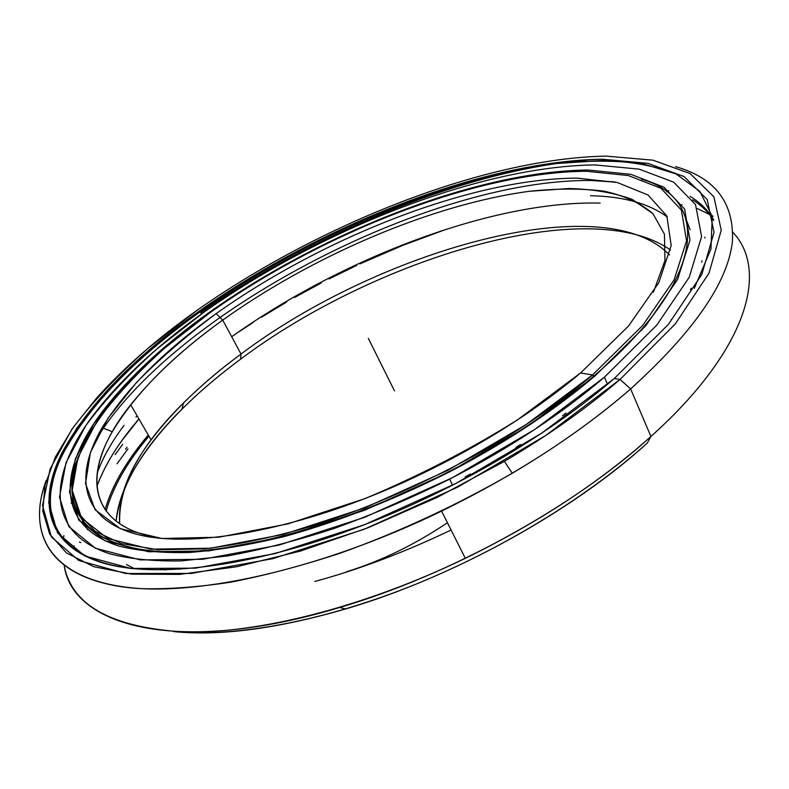 <?xml version="1.0" encoding="UTF-8"?>
<svg xmlns="http://www.w3.org/2000/svg" width="789" height="789" viewBox="0 0 789 789"><rect width="100%" height="100%" fill="white"/><g stroke="black" fill="none" stroke-linecap="round" stroke-linejoin="round"><path stroke-width="1.18" d="M667.346 217.064C649.012 203.513 623.409 196.392 590.537 195.721C623.409 196.392 649.012 203.513 667.346 217.064M590.853 180.513L615.4 182.091L590.853 180.513C430.074 178.768 170.641 313.411 94.808 441.653M124.11 425.281C111.801 441.662 102.826 457.581 97.185 473.035C102.826 457.581 111.801 441.662 124.11 425.281M159.92 538.285C93.26 527.318 83.032 481.872 112.324 431.721C135.254 393.691 172.051 356.48 222.725 320.097L216.127 313.637C164.092 350.78 126.092 388.79 102.136 427.668C74.56 474.761 80.054 517.515 133.726 533.463C187.22 549.233 292.295 532.181 401.67 483.233C471.122 451.633 530.741 414.886 580.526 373L517.456 419.926C469.12 450.065 418.269 476.309 364.903 498.638L287.926 523.886L218.711 537.22L161.913 538.483L120.342 528.679L95.015 509.635L85.508 483.479L90.439 452.383L107.965 418.318L136.053 382.961C159.24 359.212 185.928 336.104 216.127 313.637C324.476 236.522 472.907 178.235 577.292 178.146L617.284 182.515L648.035 195.011L666.873 216.028L671.173 245.527L658.756 282.768L628.419 326.133L580.526 373L628.419 326.133L658.756 282.768L671.173 245.527L666.873 216.028L648.035 195.011L617.284 182.515L577.292 178.146C472.907 178.235 324.476 236.522 216.127 313.637L222.725 320.097C184.774 347.387 154.102 375.613 130.698 404.796C82.174 465.066 81.168 525.218 159.92 538.285M594.058 376.708L592.509 374.953L593.801 376.106C709.272 277.698 709.548 198.207 641.516 179.202C709.548 198.207 709.272 277.698 593.801 376.106L594.058 376.708L593.801 376.106C554.677 409.432 508.215 440.341 454.425 468.844C343.974 526.924 224.5 557.596 154.052 551.156C83.338 544.617 60.921 506.775 76.789 460.776C59.372 510.71 88.062 550.88 173.008 551.975C257.441 553.188 396.433 507.83 508.343 438.003C540.406 418.002 568.889 397.37 593.801 376.106L592.509 374.953C567.676 396.127 539.281 416.681 507.337 436.603C447.718 472.68 382.024 503.145 318.677 524.192C277.314 536.412 239.126 544.637 204.114 548.858L158.056 549.765L121.496 543.631L95.075 531.283L78.831 513.757L72.322 492.129C72.47 476.073 76.829 458.922 85.39 440.696C96.031 422.135 109.858 403.317 126.861 384.243C150.107 359.498 177.841 335.631 210.061 312.651C322.938 232.568 476.645 172.002 586.266 171.262L628.379 175.562L661.034 188.344L681.371 210.081L686.548 240.813L674.122 279.829L642.69 325.453L592.509 374.953L642.69 325.453L674.122 279.829L686.548 240.813L681.371 210.081L661.034 188.344L628.379 175.562L586.266 171.262C476.645 172.002 322.938 232.568 210.061 312.651L164.753 348.067C137.493 372.526 114.799 397.104 96.682 421.78L77.914 457.521L72.203 490.294L81.583 518.048L107.61 538.453L150.877 549.174L210.426 548.227L283.35 534.429L364.705 507.889L447.965 470.264L526.046 424.62L592.509 374.953L580.526 373M690.119 229.589L686.341 219.973L690.119 229.589M614.384 181.874L590.853 180.415L614.384 181.874M566.038 413.071L562.547 415.675M520.513 444.523L516.036 447.353M470.51 473.992L465.185 476.872M116.111 521.243C120.421 485.728 142.365 448.369 181.934 409.185C199.341 391.877 218.918 375.179 240.694 359.094L241.03 354.034C219.717 369.745 200.554 386.038 183.541 402.903C139.456 446.396 118.163 486.695 119.672 523.817C117.748 498.303 128.232 470.343 151.123 439.917C173.738 410.122 203.7 381.501 241.03 354.034L222.725 320.097L241.03 354.034C377.615 251.109 602.668 185.829 669.526 254.955C602.668 185.829 377.615 251.109 241.03 354.034L240.694 359.094C374.637 258.476 589.186 192.881 670.532 250.044C589.186 192.881 374.637 258.476 240.694 359.094C171.637 410.024 120.096 471.25 116.111 521.243M653.4 292.246L664.959 260.538L664.437 234.165L653.006 213.73C640.589 203.049 624.138 195.504 603.654 191.096C581.385 188.384 556.709 188.443 529.606 191.263C432.402 204.302 313.282 255.32 222.725 320.097C313.282 255.32 432.402 204.302 529.606 191.263L568.948 188.522C593.239 189.163 614.315 192.792 632.206 199.4L653.006 213.73L664.437 234.165L664.959 260.538L653.4 292.246M106.13 511.164C112.935 486.941 127.207 461.95 148.953 436.179C129.061 459.77 115.372 482.779 107.876 505.226M105.085 509.694L106.545 504.802C114.168 482.118 128.084 458.863 148.293 435.035L132.098 455.943C119.04 474.406 110.036 492.316 105.085 509.694M96.879 486.399C104.927 464.504 118.952 442.018 138.943 418.959L122.522 439.729L138.963 419.008C118.971 442.067 104.947 464.553 96.889 486.458M231.71 336.745C341.923 258.25 493.086 200.347 600.153 203.098M87.776 529.902L82.372 521.105L87.776 529.902M692.663 199.854C701.539 205.446 708.581 212.31 713.769 220.437C708.581 212.31 701.539 205.446 692.663 199.854M713.72 219.993C708.266 210.485 700.405 202.625 690.138 196.422C700.405 202.625 708.266 210.485 713.72 219.993C708.256 210.476 700.395 202.605 690.119 196.402C700.395 202.605 708.256 210.476 713.72 219.993M732.942 232.351C768.88 270.489 748.031 349.34 650.925 436.495L647.305 443.083C586.049 498.293 497.169 552.29 407.548 587.529C317.868 622.61 232.439 637.404 173.56 631.585C220.032 636.25 277.324 628.725 345.444 609C453.044 577.479 572.419 511.42 647.305 443.083L650.925 436.495L630.638 388.908C693.817 331.656 727.724 282.63 732.37 241.828C734.401 203.098 715.455 178.018 675.522 166.597C715.455 178.018 734.401 203.098 732.37 241.828C727.724 282.63 693.817 331.656 630.638 388.908L650.925 436.495C573.889 506.696 450.588 574.915 339.783 607.441C178.018 656.192 72.894 626.358 64.215 565.762C71.838 605.636 112.117 627.728 185.05 632.038C258.171 633.646 363.749 607.323 465.323 558.336C538.226 522.624 600.094 482.01 650.925 436.495L647.305 443.083M239.56 331.41L253.131 322.494M261.524 317.178L286.683 302M294.534 297.502L321.271 282.945M329.013 278.951L356.608 265.439M359.932 263.891L402.784 245.369L445.963 229.392M697.437 208.602L713.148 216.245M117.048 463.804L127.926 448.882M201.53 313.973L200.307 311.714C150.265 347.19 110.914 384.115 82.273 422.48C32.211 489.801 35.564 556.985 132.187 568.593C50.388 558.928 34.588 508.471 63.633 452.59C90.143 404.372 135.698 357.407 200.307 311.714L199.499 310.925C134.702 356.717 88.979 403.781 62.321 452.117C37.98 500.108 45.308 543.631 99.522 561.896C153.687 579.876 258.555 567.192 374.726 520.671C463.557 485.196 552.872 431.761 614.296 378.503L541.688 433.171L455.934 483.45L364.34 524.764L275.036 553.602L195.416 568.159L130.984 568.455L84.788 555.959L57.636 533.048L48.632 502.386L55.841 466.565L76.888 427.855L109.316 388.08C135.698 361.549 165.759 335.828 199.499 310.925C320.304 225.713 483.055 161.193 601.977 159.21L647.917 163.333L684.043 176.549L707.181 199.509L714.055 232.37L701.776 274.523L668.51 324.24L614.296 378.503L668.51 324.24L701.776 274.523L714.055 232.37L707.181 199.509L684.043 176.549L647.917 163.333L601.977 159.21C483.055 161.193 320.304 225.713 199.499 310.925L200.307 311.714C306.004 237.114 443.043 178.63 556.304 163.56C587.894 160.335 616.702 160.404 642.71 163.747L675.976 173.886L699.892 191.402L712.25 216.521L710.948 249.077L694.29 288.34L710.948 249.077L712.25 216.521L699.892 191.402L675.976 173.886C655.156 165.838 630.559 161.37 602.185 160.492L556.304 163.56C443.043 178.63 306.004 237.114 200.307 311.714L201.53 313.973M614.296 378.503L620.046 379.44L630.638 388.908C578.613 434.088 515.592 474.82 441.584 511.114C317.04 571.384 190.267 598.072 118.685 586.296C46.847 574.362 27.497 530.731 46.255 480.333C25.435 535.692 51.729 582.805 141.3 588.643C167.909 589.344 197.714 587.194 230.694 582.174C265.222 575.447 301.605 565.821 339.842 553.306C398.731 532.22 456.21 505.532 512.268 473.242C557.537 446.357 596.997 418.249 630.638 388.908L620.046 379.44C587.095 407.913 548.542 435.222 504.388 461.368L437.471 497.267L368.295 527.654L300.234 551.126L236.444 566.808L179.596 574.402L131.635 574.145L93.763 566.68L66.473 552.941L49.658 534.005L42.784 510.996L45.032 484.979L55.457 456.9L73.042 427.618L96.791 397.843C124.12 367.496 157.455 338.373 196.806 310.491C319.644 223.968 484.673 158.451 606.011 156.114L652.947 160.177L689.99 173.491L713.877 196.757L721.235 230.171L709.025 273.132L675.315 323.914L620.046 379.44L675.315 323.914L709.025 273.132L721.235 230.171L713.877 196.757L689.99 173.491L652.947 160.177L606.011 156.114C484.673 158.451 319.644 223.968 196.806 310.491L147.326 348.886C117.364 375.485 92.185 402.331 71.799 429.413L50.141 468.903L42.527 505.512L51.403 536.944L78.821 560.535L125.757 573.524L191.461 573.416L272.836 558.671L364.242 529.232L458.044 486.951L545.83 435.429L620.046 379.44L630.638 388.908L650.925 436.495M599.946 159.22C478.933 165.059 320.078 229.076 200.879 312.76C320.078 229.076 478.933 165.059 599.946 159.22M63.889 535.573L63.406 539.005L63.889 535.573M451.081 530.001C404.816 552.182 359.419 569.342 314.87 581.454M73.959 548.73L74.107 545.82M204.39 311.921C321.596 229.027 480.274 166.301 594.955 164.921L639.149 169.142L673.678 182.18L695.523 204.607L701.599 236.513L689.241 277.245L656.793 325.098L604.433 377.181L607.5 384.273L604.433 377.181C561.255 414.107 509.655 448.093 449.612 479.14C411.247 498.046 372.812 514.467 334.329 528.413C296.486 540.692 260.705 549.903 226.995 556.048L180.898 560.93C153.263 561.344 129.544 558.967 109.73 553.809C44.934 532.457 48.731 475.017 92.362 416.375C119.869 380.249 157.208 345.434 204.39 311.921L157.277 348.639C128.854 374.045 105.095 399.599 86.001 425.33L66.01 462.699L59.51 497.129L68.712 526.46L95.38 548.227L140.255 559.904L202.467 559.302L279.02 545.091L364.666 517.308L452.422 477.7L534.636 429.551L604.433 377.181L656.793 325.098L689.241 277.245L701.599 236.513L695.523 204.607L673.678 182.18L639.149 169.142L594.955 164.921C480.274 166.301 321.596 229.027 204.39 311.921M125.52 449.237L126.96 447.235M209.213 313.253L208.878 312.651C164.536 344.231 129.199 376.984 102.876 410.921C58.79 468.863 54.727 525.632 119.011 546.096C138.647 550.998 162.149 553.128 189.508 552.478C218.878 550.101 251.05 544.637 286.032 536.096C340.858 520.789 396.64 498.727 453.409 469.889C508.195 440.972 555.476 409.57 595.261 375.682L645.915 325.61L677.564 279.484L689.981 240.083L684.605 209.075L663.943 187.171L630.865 174.33L588.288 170.039C477.532 170.897 322.721 231.946 208.878 312.651L209.213 313.253M666.666 191.796L668.904 190.632L666.666 191.796M679.891 205.564L682.021 204.588L679.891 205.564M80.803 542.585L79.413 541.994M79.028 520.119L78.584 518.767M73.249 502.041L71.089 503.165L73.249 502.041M134.86 568.869L126.477 564.539M165.601 569.983L160.256 568.79M672.406 318.44L671.084 319.92M691.332 288.241L690.414 289.632M702.072 260.863L701.569 262.155M704.893 237.173L704.873 237.992M122.64 444.355L115.145 454.642M208.878 312.651C322.721 231.946 477.532 170.897 588.288 170.039L630.865 174.33L663.943 187.171L684.605 209.075L689.981 240.083L677.564 279.484L645.915 325.61L595.261 375.682L528.058 425.952L449.069 472.147L364.814 510.207L282.521 537.013L208.789 550.9L148.648 551.767L105.016 540.83L78.841 520.119L69.491 492.011L75.369 458.853L94.404 422.746L124.376 385.446L163.175 348.363L208.878 312.651M394.49 390.861L368.345 338.432M112.324 431.721L102.136 427.668M135.994 417.006L137.237 416.04M181.934 409.185L183.541 402.903M151.123 439.917L130.698 404.796M507.337 436.603L508.343 438.003M346.44 571.818C381.235 560.979 414.896 544.617 447.422 522.732M78.348 518.906L76.089 510.532M63.633 452.59L62.321 452.117M441.584 511.114L465.323 558.336M504.388 461.368L512.268 473.242M339.783 607.441L345.444 609M449.612 479.14L452.6 485.166"/></g></svg>
